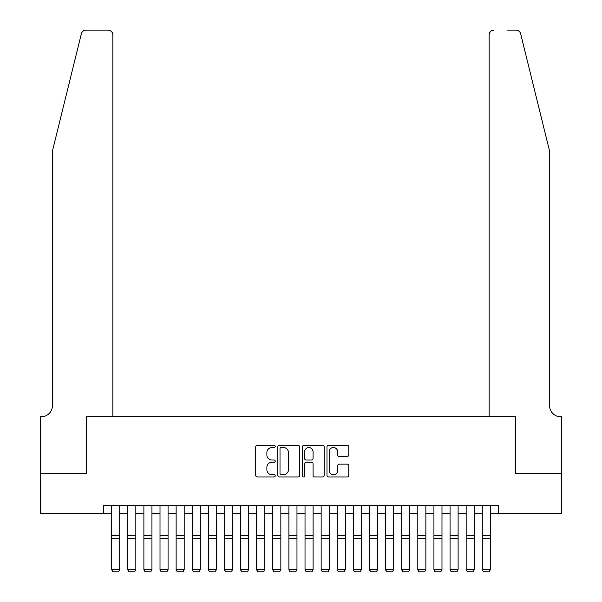 <?xml version="1.0" encoding="UTF-8"?>
<svg xmlns="http://www.w3.org/2000/svg" width="602" height="602" viewBox="0 0 602 602"><rect width="100%" height="100%" fill="white"/><g stroke="black" fill="none" stroke-linecap="round" stroke-linejoin="round"><path stroke-width="0.9" d="M275.219 446.421A1.106 1.106 0 0 0 274.113 445.314L257.31 445.314A1.58 1.58 0 0 0 255.73 446.895L255.73 475.362A1.58 1.58 0 0 0 257.31 476.942L274.113 476.942A1.106 1.106 0 0 0 275.219 475.836A1.106 1.106 0 0 0 274.113 474.73L271.938 474.73A5.064 5.064 0 0 1 266.874 469.665L266.874 467.295A5.064 5.064 0 0 1 271.938 462.238L274.113 462.238A1.106 1.106 0 0 0 275.219 461.132A1.106 1.106 0 0 0 274.113 460.018L271.938 460.018A5.064 5.064 0 0 1 266.874 454.962L266.874 452.591A5.064 5.064 0 0 1 271.938 447.527L274.113 447.527A1.106 1.106 0 0 0 275.219 446.421M347.226 456.459A1.58 1.58 0 0 0 348.806 454.879L348.806 446.895A1.58 1.58 0 0 0 347.226 445.314L328.557 445.314A1.58 1.58 0 0 0 326.976 446.895L326.976 475.362A1.58 1.58 0 0 0 328.557 476.942L347.226 476.942A1.58 1.58 0 0 0 348.806 475.362L348.806 465.715A1.58 1.58 0 0 0 347.226 464.134L339.235 464.134A1.58 1.58 0 0 0 337.654 465.715L337.654 470.501A4.229 4.229 0 0 1 333.425 474.73A4.229 4.229 0 0 1 329.189 470.501L329.189 451.756A4.229 4.229 0 0 1 333.425 447.527A4.229 4.229 0 0 1 337.654 451.756L337.654 454.879A1.58 1.58 0 0 0 339.235 456.459L347.226 456.459M103.612 513.498L40.372 513.498L40.372 473.21L86.696 473.21L86.696 416.817L515.304 416.817L515.304 473.21L561.628 473.21L561.628 513.498L498.388 513.498L498.388 505.439L103.612 505.439L103.612 513.498L111.671 513.498M299.615 446.895A1.58 1.58 0 0 0 298.035 445.314L279.373 445.314A1.58 1.58 0 0 0 277.793 446.895L277.793 475.362A1.58 1.58 0 0 0 279.373 476.942L298.035 476.942A1.58 1.58 0 0 0 299.615 475.362L299.615 446.895M303.965 445.314L322.627 445.314A1.58 1.58 0 0 1 324.207 446.895L324.207 475.362A1.58 1.58 0 0 1 322.627 476.942L314.643 476.942A1.58 1.58 0 0 1 313.063 475.362L313.063 463.818A1.58 1.58 0 0 0 311.475 462.238L306.177 462.238A1.58 1.58 0 0 0 304.597 463.818L304.597 475.836A1.106 1.106 0 0 1 303.491 476.942A1.106 1.106 0 0 1 302.385 475.836L302.385 446.895A1.58 1.58 0 0 1 303.965 445.314M119.723 513.498L127.782 513.498M135.841 513.498L143.893 513.498M151.952 513.498L160.012 513.498M168.063 513.498L176.123 513.498M184.182 513.498L192.234 513.498M200.293 513.498L208.352 513.498M216.404 513.498L224.463 513.498M232.522 513.498L240.574 513.498M248.634 513.498L256.685 513.498M264.745 513.498L272.804 513.498M280.856 513.498L288.915 513.498M296.974 513.498L305.026 513.498M313.085 513.498L321.144 513.498M329.196 513.498L337.255 513.498M345.315 513.498L353.366 513.498M361.426 513.498L369.477 513.498M377.537 513.498L385.596 513.498M393.648 513.498L401.707 513.498M409.766 513.498L417.818 513.498M425.877 513.498L433.937 513.498M441.988 513.498L450.048 513.498M458.107 513.498L466.159 513.498M474.218 513.498L482.277 513.498M490.329 513.498L498.388 513.498M281.111 447.527A1.106 1.106 0 0 0 280.005 448.633L280.005 473.623A1.106 1.106 0 0 0 281.111 474.73L283.407 474.73A5.064 5.064 0 0 0 288.463 469.665L288.463 452.591A5.064 5.064 0 0 0 283.407 447.527L281.111 447.527M313.063 451.839A4.229 4.229 0 0 0 308.826 447.602A4.229 4.229 0 0 0 304.597 451.839L304.597 458.438A1.58 1.58 0 0 0 306.177 460.018L311.475 460.018A1.58 1.58 0 0 0 313.063 458.438L313.063 451.839M119.723 505.439L119.723 569.898L118.519 571.9L112.875 571.787L118.519 571.9M112.875 571.9L111.671 569.605L119.723 569.605L118.519 571.787M111.671 505.439L111.671 569.605L112.875 571.787M81.353 33.78C82.587 31.123 82.587 31.123 81.353 33.78C82.587 31.123 82.587 31.123 81.353 33.78L52.457 150.951L52.457 405.537A11.28 11.28 0 0 1 41.177 416.817L40.289 416.817L40.289 473.21L86.455 473.21L86.455 416.817L112.875 416.817L112.875 34.931A4.831 4.831 0 0 0 108.044 30.1L86.048 30.1A4.831 4.831 0 0 0 81.353 33.78M94.672 30.1L108.044 30.1C110.956 30.409 112.574 32.019 112.875 34.931L112.875 416.817M52.457 405.537A11.28 11.28 0 0 1 41.177 416.817M540.686 115.02L520.647 33.78C519.413 31.123 519.413 31.123 520.647 33.78C519.413 31.123 519.413 31.123 520.647 33.78L549.543 150.951L549.543 405.537A11.28 11.28 0 0 0 560.823 416.817L561.711 416.817L561.711 473.21L515.545 473.21L515.545 416.817L489.125 416.817L489.125 34.931L489.125 416.817M507.328 30.1L515.952 30.1A4.831 4.831 0 0 1 520.647 33.78M493.956 30.1A4.831 4.831 0 0 0 489.125 34.931C489.426 32.019 491.044 30.409 493.956 30.1M549.543 405.537A11.28 11.28 0 0 0 560.823 416.817M127.782 569.898L128.994 571.9L127.782 569.605L135.841 569.605L134.63 571.9L128.994 571.787L134.63 571.9M143.893 569.898L145.105 571.9L143.893 569.605L151.952 569.605L150.741 571.9L145.105 571.787L150.741 571.9M160.012 569.898L161.216 571.9L160.012 569.605L168.063 569.605L166.859 571.9L161.216 571.787L166.859 571.9M176.123 569.898L177.334 571.9L176.123 569.605L184.182 569.605L182.97 571.9L177.334 571.787L182.97 571.9M135.841 505.439L135.841 569.605L134.63 571.787M127.782 505.439L127.782 569.605L128.994 571.787M151.952 505.439L151.952 569.605L150.741 571.787M143.893 505.439L143.893 569.605L145.105 571.787M168.063 505.439L168.063 569.605L166.859 571.787M160.012 505.439L160.012 569.605L161.216 571.787M184.182 505.439L184.182 569.605L182.97 571.787M176.123 505.439L176.123 569.605L177.334 571.787M192.234 569.898L193.445 571.9L192.234 569.605L200.293 569.605L199.081 571.9L193.445 571.787L199.081 571.9M200.293 505.439L200.293 569.605L199.081 571.787M192.234 505.439L192.234 569.605L193.445 571.787M208.352 569.898L209.556 571.9L208.352 569.605L216.404 569.605L215.2 571.9L209.556 571.787L215.2 571.9M216.404 505.439L216.404 569.605L215.2 571.787M208.352 505.439L208.352 569.605L209.556 571.787M224.463 569.898L225.667 571.9L224.463 569.605L232.522 569.605L231.311 571.9L225.667 571.787L231.311 571.9M232.522 505.439L232.522 569.605L231.311 571.787M224.463 505.439L224.463 569.605L225.667 571.787M240.574 569.898L241.786 571.9L240.574 569.605L248.634 569.605L247.422 571.9L241.786 571.787L247.422 571.9M248.634 505.439L248.634 569.605L247.422 571.787M240.574 505.439L240.574 569.605L241.786 571.787M256.685 569.898L257.897 571.9L256.685 569.605L264.745 569.605L263.541 571.9L257.897 571.787L263.541 571.9M264.745 505.439L264.745 569.605L263.541 571.787M256.685 505.439L256.685 569.605L257.897 571.787M272.804 569.898L274.008 571.9L272.804 569.605L280.856 569.605L279.652 571.9L274.008 571.787L279.652 571.9M280.856 505.439L280.856 569.605L279.652 571.787M272.804 505.439L272.804 569.605L274.008 571.787M288.915 569.898L290.126 571.9L288.915 569.605L296.974 569.605L295.763 571.9L290.126 571.787L295.763 571.9M296.974 505.439L296.974 569.605L295.763 571.787M288.915 505.439L288.915 569.605L290.126 571.787M305.026 569.898L306.237 571.9L305.026 569.605L313.085 569.605L311.874 571.9L306.237 571.787L311.874 571.9M313.085 505.439L313.085 569.605L311.874 571.787M305.026 505.439L305.026 569.605L306.237 571.787M321.144 569.898L322.348 571.9L321.144 569.605L329.196 569.605L327.992 571.9L322.348 571.787L327.992 571.9M329.196 505.439L329.196 569.605L327.992 571.787M321.144 505.439L321.144 569.605L322.348 571.787M337.255 569.898L338.459 571.9L337.255 569.605L345.315 569.605L344.103 571.9L338.459 571.787L344.103 571.9M345.315 505.439L345.315 569.605L344.103 571.787M337.255 505.439L337.255 569.605L338.459 571.787M353.366 569.898L354.578 571.9L353.366 569.605L361.426 569.605L360.214 571.9L354.578 571.787L360.214 571.9M361.426 505.439L361.426 569.605L360.214 571.787M353.366 505.439L353.366 569.605L354.578 571.787M369.477 569.898L370.689 571.9L369.477 569.605L377.537 569.605L376.333 571.9L370.689 571.787L376.333 571.9M377.537 505.439L377.537 569.605L376.333 571.787M369.477 505.439L369.477 569.605L370.689 571.787M385.596 569.898L386.8 571.9L385.596 569.605L393.648 569.605L392.444 571.9L386.8 571.787L392.444 571.9M393.648 505.439L393.648 569.605L392.444 571.787M385.596 505.439L385.596 569.605L386.8 571.787M401.707 569.898L402.919 571.9L401.707 569.605L409.766 569.605L408.555 571.9L402.919 571.787L408.555 571.9M409.766 505.439L409.766 569.605L408.555 571.787M401.707 505.439L401.707 569.605L402.919 571.787M417.818 569.898L419.03 571.9L417.818 569.605L425.877 569.605L424.666 571.9L419.03 571.787L424.666 571.9M425.877 505.439L425.877 569.605L424.666 571.787M417.818 505.439L417.818 569.605L419.03 571.787M433.937 569.898L435.141 571.9L433.937 569.605L441.988 569.605L440.784 571.9L435.141 571.787L440.784 571.9M441.988 505.439L441.988 569.605L440.784 571.787M433.937 505.439L433.937 569.605L435.141 571.787M450.048 569.898L451.259 571.9L450.048 569.605L458.107 569.605L456.895 571.9L451.259 571.787L456.895 571.9M458.107 505.439L458.107 569.605L456.895 571.787M450.048 505.439L450.048 569.605L451.259 571.787M466.159 569.898L467.37 571.9L466.159 569.605L474.218 569.605L473.006 571.9L467.37 571.787L473.006 571.9M474.218 505.439L474.218 569.605L473.006 571.787M466.159 505.439L466.159 569.605L467.37 571.787M482.277 569.898L483.481 571.9L482.277 569.605L490.329 569.605L489.125 571.9L483.481 571.787L489.125 571.9M490.329 505.439L490.329 569.605L489.125 571.787M482.277 505.439L482.277 569.605L483.481 571.787M119.723 535.517L111.671 535.517M119.723 538.572L111.671 538.572M135.841 535.517L127.782 535.517M135.841 538.572L127.782 538.572M151.952 535.517L143.893 535.517M151.952 538.572L143.893 538.572M168.063 535.517L160.012 535.517M168.063 538.572L160.012 538.572M184.182 535.517L176.123 535.517M184.182 538.572L176.123 538.572M200.293 535.517L192.234 535.517M200.293 538.572L192.234 538.572M216.404 535.517L208.352 535.517M216.404 538.572L208.352 538.572M232.522 535.517L224.463 535.517M232.522 538.572L224.463 538.572M248.634 535.517L240.574 535.517M248.634 538.572L240.574 538.572M264.745 535.517L256.685 535.517M264.745 538.572L256.685 538.572M280.856 535.517L272.804 535.517M280.856 538.572L272.804 538.572M296.974 535.517L288.915 535.517M296.974 538.572L288.915 538.572M313.085 535.517L305.026 535.517M313.085 538.572L305.026 538.572M329.196 535.517L321.144 535.517M329.196 538.572L321.144 538.572M345.315 535.517L337.255 535.517M345.315 538.572L337.255 538.572M361.426 535.517L353.366 535.517M361.426 538.572L353.366 538.572M377.537 535.517L369.477 535.517M377.537 538.572L369.477 538.572M393.648 535.517L385.596 535.517M393.648 538.572L385.596 538.572M409.766 535.517L401.707 535.517M409.766 538.572L401.707 538.572M425.877 535.517L417.818 535.517M425.877 538.572L417.818 538.572M441.988 535.517L433.937 535.517M441.988 538.572L433.937 538.572M458.107 535.517L450.048 535.517M458.107 538.572L450.048 538.572M474.218 535.517L466.159 535.517M474.218 538.572L466.159 538.572M490.329 535.517L482.277 535.517M490.329 538.572L482.277 538.572"/></g></svg>
